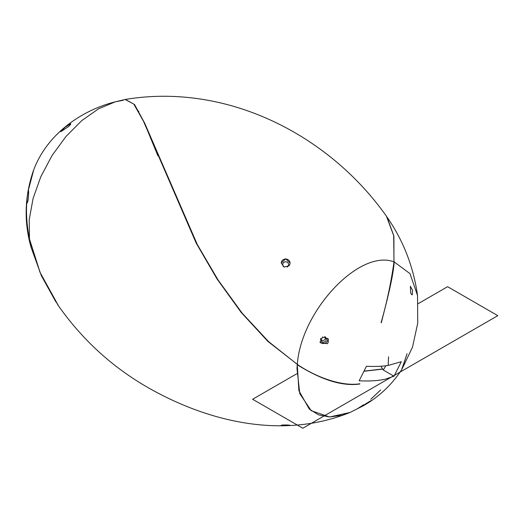 <?xml version="1.0" encoding="UTF-8"?>
<svg xmlns="http://www.w3.org/2000/svg" width="524" height="524" viewBox="0 0 524 524"><rect width="100%" height="100%" fill="white"/><g stroke="black" fill="none" stroke-linecap="round" stroke-linejoin="round"><path stroke-width="0.79" d="M380.679 389.921L370.763 399.288M363.735 404.685L357.407 408.727L350.045 412.46L329.583 416.98L318.461 414.844L309.239 409.015L298.89 390.694L297.285 364.756L297.763 364.717L267.803 341.307L241.112 312.363L217.002 278.906L196.166 243.084L143.504 121.286L133.823 104.119L125.131 99.488M125.374 99.442L134.537 104.525L144.722 123.225L197.286 244.512L218.023 279.895L242.114 313.11L268.583 341.615L297.318 364.429C301.051 310.791 359.602 248.664 394.002 261.876L393.688 235.662L386.424 216.163M350.045 412.46L363.309 405.779C378.885 396.937 391.664 384.93 401.646 369.754L407.063 353.667L401.875 369.394L412.506 347.143L417.726 323.17L417.543 295.543C413.462 266.637 403.284 240.477 387.007 217.041L393.904 236.088L393.956 262.301L394.212 261.941L409.991 273.646L417.543 295.543L409.991 273.646L394.212 261.941C392.895 278.892 386.149 303.54 381.328 322.745L381.086 322.66C386.705 303.213 391.009 282.947 394.002 261.876C359.615 248.658 301.038 310.804 297.318 364.429C317.596 378.151 342.676 386.509 359.857 383.771L359.772 384.007C342.486 386.476 321.657 380.057 297.285 364.756L296.984 368.438L299.793 393.694L311.23 410.724L329.583 416.98L342.054 415.303L350.045 412.46C282.456 439.924 207.904 421.558 148.816 388.061C112.791 367.547 82.727 340.207 58.623 306.036L40.171 272.663L29.475 239.003L29.22 219.667L33.084 198.458L40.839 176.654L52.007 155.608L65.932 136.535L81.77 120.612L98.538 108.815L115.273 101.82L98.545 108.809L81.777 120.605L65.932 136.535L52.014 155.595L40.839 176.647L33.084 198.458L29.22 219.654L29.475 239.003C26.822 225.608 25.931 213.124 26.809 201.543L27.811 201.589M146.451 127.214L143.779 121.876M60.09 308.164L57.764 304.765L39.929 272.126L29.514 239.311L31.139 247.544L29.514 239.311C26.842 226.492 25.945 213.812 26.809 201.268L27.818 192.236L28.689 193.343M289.143 425.088C290.493 425.455 288.305 425.593 282.587 425.495C280.327 425.095 282.05 424.931 287.748 425.003L290.067 425.265M281.244 425.265L287.748 425.003M289.936 264.076L289.143 265.661L284.224 267.083L281.244 263.055L285.665 258.817L290.067 263.068L289.936 264.076M149.419 134.34L143.511 121.286M157.888 155.772L145.607 125.898M281.25 263.146A4.408 4.251 -179.9 0 1 287.041 259.21A4.408 4.251 -179.9 0 1 290.067 263.159M287.145 267.063A2.941 2.836 0.1 0 0 287.866 262.747A2.941 2.836 0.1 0 0 283.333 262.884A2.941 2.836 0.1 0 0 284.191 267.076M138.86 111.199L138.447 111.127M125.21 99.475L115.273 101.82C80.716 110.544 47.114 134.406 33.739 169.796L27.87 191.974L28.46 190.487L28.63 191.05L28.486 196.873L28.001 200.627L27.084 203.273L26.809 201.543M28.696 192.963L27.87 191.974M115.273 101.82L123.133 100.3M70.452 123.788C71.179 123.677 70.629 124.535 68.788 126.356L60.804 131.714L65.186 127.129L70.648 123.815M27.883 201.262L26.809 201.268M27.818 192.236L33.628 170.077M380.909 366.217L383.28 370.023A90.744 68.12 -96.5 0 0 385.788 365.778M359.15 380.797L366.44 366.276C374.647 366.656 381.872 366.387 388.12 365.464L401.312 361.711L394.009 376.219L385.088 379.225C378.046 380.765 369.4 381.289 359.15 380.797M383.28 370.023L394.009 376.219M382.716 369.119L364.304 371.228M370.894 400.709L365.693 404.312C363.034 405.609 364.416 404.607 369.826 401.305L371.49 400.454M365.693 404.312L364.016 405.131M328.279 342.29L327.349 343.705L320.203 342.689L322.457 337.024L328.221 339.008L328.279 342.29M411.333 294.239L410.731 293.093L410.384 286.255L412.558 290.303L412.224 294.881L411.333 294.239M327.775 338.268A4.408 4.212 -24.6 0 1 319.928 341.871M320.786 338.327A2.941 2.81 155.4 0 0 325.587 341.19A2.941 2.81 155.4 0 0 324.52 336.604M325.673 337.332A2.941 2.81 -24.6 0 1 320.59 339.657M382.638 368.981L364.376 371.077M296.813 373.743L252.62 399.255L302.813 428.239L497.8 315.664L447.607 286.687L418.218 303.651M388.585 356.765L388.12 365.464M55.826 301.824L41.403 275.768L31.139 247.544C23.809 222.019 24.562 196.389 33.405 170.66M386.784 216.707C329.367 135.022 227.239 82.596 125.55 99.403"/></g></svg>
